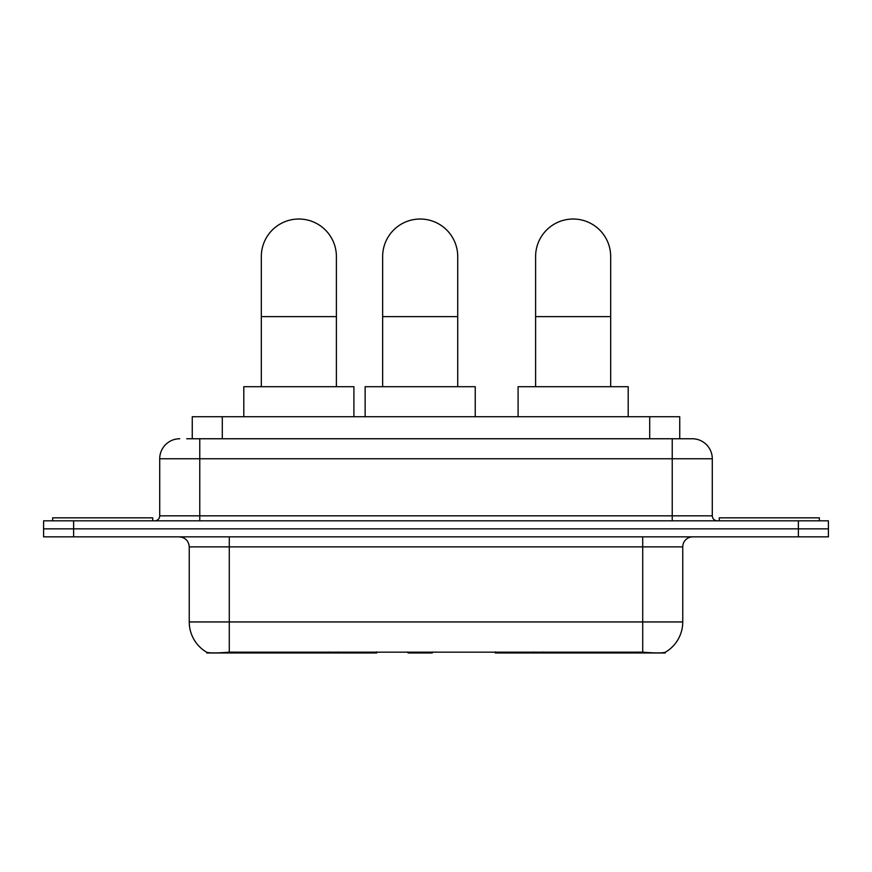 <?xml version="1.0" encoding="UTF-8"?>
<svg xmlns="http://www.w3.org/2000/svg" width="872" height="872" viewBox="0 0 872 872"><rect width="100%" height="100%" fill="white"/><g stroke="black" fill="none" stroke-linecap="round" stroke-linejoin="round"><path stroke-width="1.31" d="M376.726 651.984L376.726 652.975L206.762 652.975L206.762 652.267M192.265 438.758L192.265 416.729L679.735 416.729L679.735 438.758M665.238 652.267L665.238 652.975L495.274 652.975L495.274 651.984M189.246 621.943L229.292 621.943L229.292 546.864L189.246 546.864L189.246 621.943A35.033 35.033 0 0 0 206.566 652.169C209.16 653.172 216.736 653.172 229.292 652.169L642.708 652.169C655.254 653.172 662.829 653.172 665.434 652.169A35.033 35.033 0 0 0 682.754 621.943L682.754 546.864A10.006 10.006 0 0 1 692.76 536.858M73.63 520.835L828.4 520.835L828.4 528.846L43.6 528.846L43.6 536.858L73.63 536.858L73.63 528.846L43.6 528.846L43.6 520.835L73.63 520.835L73.63 528.846L828.4 528.846L828.4 536.858L73.63 536.858M187.208 438.758L685.25 438.758M186.75 438.758L199.764 438.758L199.764 458.77L159.718 458.77L159.718 515.832A5.003 5.003 0 0 1 154.715 520.835M179.741 438.758A20.023 20.023 0 0 0 159.718 458.77M692.259 438.758A20.023 20.023 0 0 1 712.282 458.77L672.236 458.77L672.236 438.758L691.954 438.758M712.282 458.77L712.282 515.832C712.577 518.873 714.244 520.54 717.285 520.835M828.4 520.835L828.4 528.846M152.709 520.835L152.709 517.837L52.614 517.837L52.614 520.835M819.386 520.835L819.386 517.837L719.291 517.837L719.291 520.835M261.317 386.699L261.317 256.564A37.54 37.54 0 0 1 298.856 219.025A37.54 37.54 0 0 1 336.396 256.564A37.54 37.54 0 0 0 298.856 219.025M336.396 386.699L336.396 256.564M353.912 416.729L353.912 386.699L243.8 386.699L243.8 416.729M535.604 386.699L535.604 256.564A37.54 37.54 0 0 1 573.144 219.025A37.54 37.54 0 0 1 610.683 256.564A37.54 37.54 0 0 0 573.144 219.025M610.683 386.699L610.683 256.564M628.2 416.729L628.2 386.699L518.088 386.699L518.088 416.729M382.645 386.699L382.645 256.564A37.54 37.54 0 0 1 420.184 219.025A37.54 37.54 0 0 1 457.724 256.564A37.54 37.54 0 0 0 420.184 219.025M457.724 386.699L457.724 256.564M433.177 651.984L432.196 652.975L408.172 652.975L407.191 651.984M475.24 416.729L475.24 386.699L365.128 386.699L365.128 416.729M543.18 651.984L543.18 652.975M638.206 652.975L638.206 651.984M328.82 651.984L328.82 652.975M233.794 652.975L233.794 651.984M222.295 438.758L222.295 416.729M649.705 438.758L649.705 416.729M338.227 651.984L338.227 652.975M533.773 651.984L533.773 652.975M495.885 651.984L495.885 652.975M376.115 651.984L376.115 652.975M642.708 536.858L642.708 546.864L229.292 546.864L229.292 536.858M682.754 546.864L642.708 546.864L642.708 621.943L682.754 621.943M642.708 652.169L642.708 621.943L229.292 621.943L229.292 652.169M798.371 536.858L798.371 520.835M199.764 520.835L199.764 515.832L712.282 515.832M159.718 515.832L199.764 515.832L199.764 458.77L672.236 458.77L672.236 520.835M261.317 316.623L336.396 316.623M535.604 316.623L610.683 316.623M382.645 316.623L457.724 316.623M189.246 546.864C188.657 540.782 185.322 537.446 179.24 536.858"/></g></svg>

